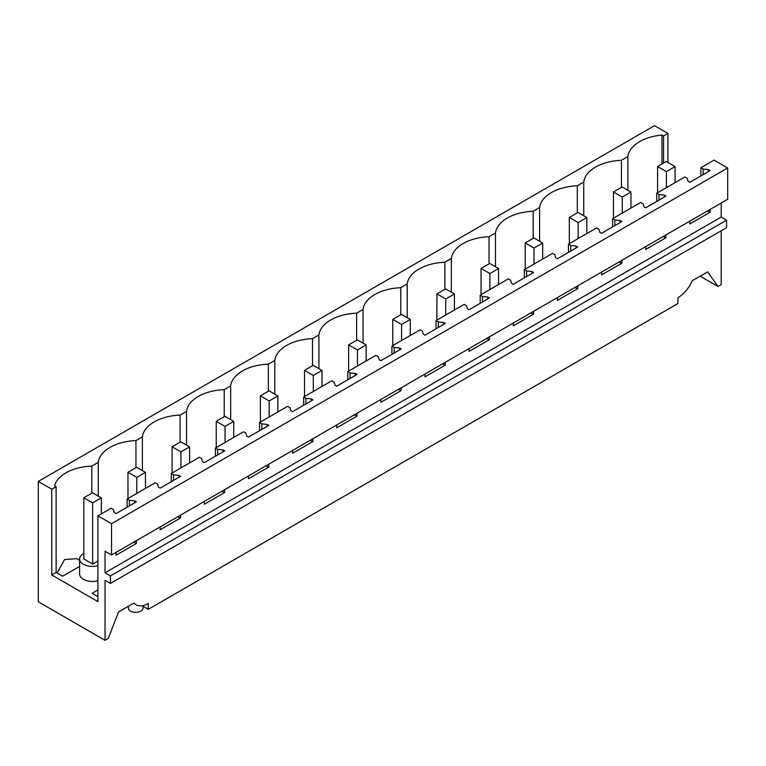<?xml version="1.0" encoding="UTF-8"?>
<svg xmlns="http://www.w3.org/2000/svg" width="766" height="766" viewBox="0 0 766 766"><rect width="100%" height="100%" fill="white"/><g stroke="black" fill="none" stroke-linecap="round" stroke-linejoin="round"><path stroke-width="1.15" d="M721.179 230.805L721.179 284.588L717.943 286.455L707.66 271.834L692.253 280.72A24.569 14.19 120 0 1 677.92 297.725L677.92 303.547L148.288 609.324L142.122 605.762M133.533 603.292L136.003 604.719A24.569 14.19 -60 0 0 148.288 603.503L148.288 609.324M721.179 203.028L721.179 217.065L726.57 220.177L726.57 227.694L110.409 583.433L105.028 580.322L105.028 640.319L108.265 638.451L118.548 611.948L133.954 603.053A24.569 14.19 -60 0 0 136.003 604.719M717.943 286.455L700.124 276.181M667.923 133.456L663.586 135.955L661.996 135.046A40.55 23.411 0 0 0 627.881 156.57L621.437 160.295A40.55 23.411 0 0 0 583.749 182.049L577.305 185.774A40.55 23.411 0 0 0 539.609 207.538L533.165 211.253A40.55 23.411 0 0 0 495.478 233.017L489.034 236.732A40.55 23.411 0 0 0 451.337 258.496L444.893 262.221A40.55 23.411 0 0 0 407.206 283.975L400.762 287.7A40.55 23.411 0 0 0 363.065 309.464L356.621 313.179A40.55 23.411 0 0 0 318.934 334.943L312.49 338.658A40.55 23.411 0 0 0 274.803 360.422L268.349 364.147A40.55 23.411 0 0 0 230.662 385.901L224.218 389.626A40.55 23.411 0 0 0 186.531 411.39L180.077 415.105A40.55 23.411 0 0 0 142.39 436.869L135.946 440.584A40.55 23.411 0 0 0 98.259 462.348L91.815 466.073A40.55 23.411 0 0 0 54.52 485.768L56.11 486.678L51.762 489.187L38.3 481.412L654.461 125.681L667.923 133.456L667.923 162.449M727.7 167.965L111.539 523.695L97.924 515.834L111.137 508.212L113.387 509.514L114.326 512.559L116.059 513.565L136.386 501.826L134.653 500.83L129.377 500.284L127.118 498.982L155.268 482.733L157.528 484.035L158.457 487.08L160.19 488.086L180.527 476.347L178.784 475.341L173.509 474.805L171.258 473.503L199.399 457.254L201.659 458.556L202.588 461.601L204.331 462.607L224.658 450.868L222.925 449.862L217.649 449.326L215.39 448.024L243.54 431.765L245.8 433.077L246.729 436.122L248.462 437.118L268.799 425.389L267.056 424.383L261.78 423.847L259.521 422.545L287.671 406.286L289.931 407.589L290.86 410.633L292.602 411.639L312.93 399.9L311.197 398.904L305.921 398.358L303.662 397.056L331.812 380.807L334.072 382.11L335.001 385.154L336.734 386.16L357.061 374.421L355.328 373.415L350.052 372.879L347.793 371.577L375.943 355.328L378.203 356.63L379.132 359.675L380.874 360.681L401.202 348.942L399.459 347.936L394.193 347.4L391.933 346.098L420.084 329.84L422.344 331.151L423.272 334.196L425.006 335.192L445.333 323.463L443.6 322.457L438.324 321.921L436.065 320.619L464.215 304.361L466.475 305.663L467.404 308.708L469.146 309.713L489.474 297.974L487.731 296.978L482.465 296.442L480.205 295.13L508.356 278.881L510.606 280.184L511.544 283.228L513.277 284.234L533.605 272.495L531.872 271.49L526.596 270.953L524.337 269.651L552.487 253.402L554.747 254.705L555.676 257.749L557.418 258.755L577.746 247.016L576.003 246.01L570.727 245.474L568.477 244.172L582.553 236.043L596.618 227.923L598.878 229.226L599.807 232.27L601.549 233.266L621.877 221.537L620.144 220.531L614.868 219.995L612.608 218.693L640.759 202.435L643.019 203.737L643.947 206.782L645.681 207.787L666.018 196.048L664.275 195.052L658.999 194.516L656.74 193.204L684.89 176.956L687.15 178.258L688.079 181.303L689.821 182.308L710.149 170.569L708.416 169.564L703.14 169.027L700.88 167.725L714.084 160.104L727.7 167.965L727.7 199.265L111.539 554.996L105.028 551.233L105.028 572.805L110.409 575.917L110.409 583.433M111.539 523.695L111.539 554.996M97.924 515.834L97.924 601.616L51.762 574.96L56.119 572.451L62.63 576.214L79.607 566.419M51.762 489.187L51.762 574.96M105.028 640.319L38.3 601.798L38.3 481.412M143.07 606.308L143.07 608.07A7.373 4.261 180 0 1 140.906 611.077A7.373 4.261 180 0 1 130.479 611.077A7.373 4.261 180 0 1 128.324 608.07L128.324 606.308M663.576 163.043L663.586 135.955M97.924 596.599L92.169 593.277L97.924 589.944M83.829 553.454A12.907 7.449 0 0 0 83.389 553.694A12.907 7.449 0 0 0 79.607 558.96L79.607 574.012A12.907 7.449 0 0 0 97.924 580.772M127.118 498.982L127.118 507.178M171.258 473.503L171.258 481.699M215.39 448.024L215.39 456.22M259.521 422.545L259.521 430.741M303.662 397.056L303.662 405.252M347.793 371.577L347.793 379.773M391.933 346.098L391.933 354.294M436.065 320.619L436.065 328.815M480.205 295.13L480.205 303.326M524.337 269.651L524.337 277.847M568.477 244.172L568.477 252.368M612.608 218.693L612.608 226.889M656.74 193.204L656.74 201.401M700.88 167.725L700.88 175.921M710.149 209.396L710.149 212.201L707.229 211.081M689.821 221.135L689.821 223.94L710.149 212.201M666.018 234.875L666.018 237.69L663.097 236.56M645.681 246.614L645.681 249.419L666.018 237.69M621.877 260.354L621.877 263.169L618.957 262.039M601.549 272.093L601.549 274.908L621.877 263.169M577.746 285.842L577.746 288.648L574.826 287.528M557.418 297.581L557.418 300.387L577.746 288.648M533.605 311.322L533.605 314.127L530.685 313.007M513.277 323.06L513.277 325.866L533.605 314.127M489.474 336.801L489.474 339.616L486.554 338.486M469.146 348.54L469.146 351.345L489.474 339.616M445.333 362.28L445.333 365.095L442.413 363.965M425.006 374.019L425.006 376.834L445.333 365.095M401.202 387.768L401.202 390.574L398.282 389.454M380.874 399.498L380.874 402.313L401.202 390.574M357.061 413.247L357.061 416.053L354.151 414.933M336.734 424.986L336.734 427.792L357.061 416.053M312.93 438.726L312.93 441.532L310.01 440.412M292.602 450.465L292.602 453.271L312.93 441.532M268.799 464.206L268.799 467.021L265.879 465.891M248.462 475.945L248.462 478.76L268.799 467.021M224.658 489.694L224.658 492.5L221.738 491.379M204.331 501.424L204.331 504.239L224.658 492.5M180.527 515.173L180.527 517.979L177.607 516.858M160.19 526.912L160.19 529.718L180.527 517.979M136.386 540.652L136.386 543.458L133.466 542.338M116.059 552.391L116.059 555.197L136.386 543.458M721.179 217.065L105.028 572.805M726.57 220.177L110.409 575.917M56.11 486.678L56.119 572.451M97.924 560.999L92.648 564.054L92.648 502.86L101.332 497.843L92.514 492.749L83.829 497.766L92.648 502.86M57.144 573.045L64.536 559.563L76.638 558.615L79.607 560.329M91.815 493.16L91.815 466.073M98.259 496.062L98.259 462.348M135.946 467.672L135.946 440.584M142.39 470.583L142.39 436.869M180.077 442.193L180.077 415.105M186.531 445.103L186.531 411.39M224.218 416.714L224.218 389.626M230.662 419.624L230.662 385.901M268.349 391.235L268.349 364.147M274.803 394.136L274.803 360.422M312.49 365.746L312.49 338.658M318.934 368.657L318.934 334.943M356.621 340.267L356.621 313.179M363.065 343.178L363.065 309.464M400.762 314.788L400.762 287.7M407.206 317.699L407.206 283.975M444.893 289.309L444.893 262.221M451.337 292.21L451.337 258.496M489.034 263.82L489.034 236.732M495.478 266.731L495.478 233.017M533.165 238.341L533.165 211.253M539.609 241.252L539.609 207.538M577.305 212.862L577.305 185.774M583.749 215.773L583.749 182.049M621.437 187.383L621.437 160.295M627.881 156.57L627.881 190.284M661.996 163.962L661.996 135.046M79.607 558.96A12.907 7.449 0 0 0 97.924 565.729M129.377 500.284L129.377 505.876M173.509 474.805L173.509 480.397M217.649 449.326L217.649 454.918M261.78 423.847L261.78 429.429M305.921 398.358L305.921 403.95M350.052 372.879L350.052 378.471M394.193 347.4L394.193 352.992M438.324 321.921L438.324 327.503M482.465 296.442L482.465 302.024M526.596 270.953L526.596 276.545M570.727 245.474L570.727 251.066M614.868 219.995L614.868 225.577M658.999 194.516L658.999 200.098M703.14 169.027L703.14 174.619M708.416 169.564L708.416 171.574M708.416 210.401L708.416 211.205M664.275 195.052L664.275 197.054M664.275 235.88L664.275 236.684M620.144 220.531L620.144 222.533M620.144 261.359L620.144 262.163M576.003 246.01L576.003 248.021M576.003 286.838L576.003 287.643M531.872 271.49L531.872 273.5M531.872 312.327L531.872 313.131M487.731 296.978L487.731 298.979M487.731 337.806L487.731 338.61M443.6 322.457L443.6 324.458M443.6 363.285L443.6 364.089M399.459 347.936L399.459 349.947M399.459 388.764L399.459 389.568M355.328 373.415L355.328 375.426M355.328 414.253L355.328 415.048M311.197 398.904L311.197 400.905M311.197 439.732L311.197 440.536M267.056 424.383L267.056 426.384M267.056 465.211L267.056 466.015M222.925 449.862L222.925 451.873M222.925 490.69L222.925 491.494M178.784 475.341L178.784 477.352M178.784 516.179L178.784 516.973M134.653 500.83L134.653 502.831M134.653 541.658L134.653 542.462M83.829 497.766L83.829 558.96L92.648 564.054M657.592 192.726L657.592 166.509L666.401 171.603L675.095 166.586L666.276 161.492L657.592 166.509M666.401 187.632L666.401 171.603M675.095 182.614L675.095 166.586M613.451 218.205L613.451 191.988L622.27 197.082L630.954 192.065L622.136 186.971L613.451 191.988M622.27 213.111L622.27 197.082M630.954 208.093L630.954 192.065M569.32 243.684L569.32 217.467L578.139 222.561L586.823 217.544L578.004 212.45L569.32 217.467M578.139 238.59L578.139 222.561M586.823 233.573L586.823 217.544M525.179 269.163L525.179 242.956L533.998 248.04L542.692 243.023L533.873 237.939L525.179 242.956M533.998 264.079L533.998 248.04M542.692 259.061L542.692 243.023M481.048 294.651L481.048 268.435L489.867 273.529L498.551 268.512L489.733 263.418L481.048 268.435M489.867 289.558L489.867 273.529M498.551 284.54L498.551 268.512M436.907 320.131L436.907 293.914L445.726 299.008L454.42 293.991L445.601 288.897L436.907 293.914M445.726 315.037L445.726 299.008M454.42 310.019L454.42 293.991M392.776 345.61L392.776 319.393L401.595 324.487L410.279 319.47L401.461 314.376L392.776 319.393M401.595 340.516L401.595 324.487M410.279 335.498L410.279 319.47M348.635 371.089L348.635 344.882L357.454 349.966L366.148 344.949L357.329 339.865L348.635 344.882M357.454 366.004L357.454 349.966M366.148 360.987L366.148 344.949M304.504 396.568L304.504 370.361L313.323 375.455L322.007 370.438L313.189 365.344L304.504 370.361M313.323 391.483L313.323 375.455M322.007 386.466L322.007 370.438M260.363 422.056L260.363 395.84L269.182 400.934L277.876 395.917L269.058 390.823L260.363 395.84M269.182 416.963L269.182 400.934M277.876 411.945L277.876 395.917M216.232 447.536L216.232 421.319L225.051 426.413L233.735 421.396L224.917 416.302L216.232 421.319M225.051 442.442L225.051 426.413M233.735 437.424L233.735 421.396M172.101 473.015L172.101 446.808L180.92 451.892L189.604 446.875L180.786 441.791L172.101 446.808M180.92 467.921L180.92 451.892M189.604 462.913L189.604 446.875M127.96 498.494L127.96 472.287L136.779 477.371L145.463 472.363L136.645 467.27L127.96 472.287M136.779 493.409L136.779 477.371M145.463 488.392L145.463 472.363M101.332 513.871L101.332 497.843"/></g></svg>
